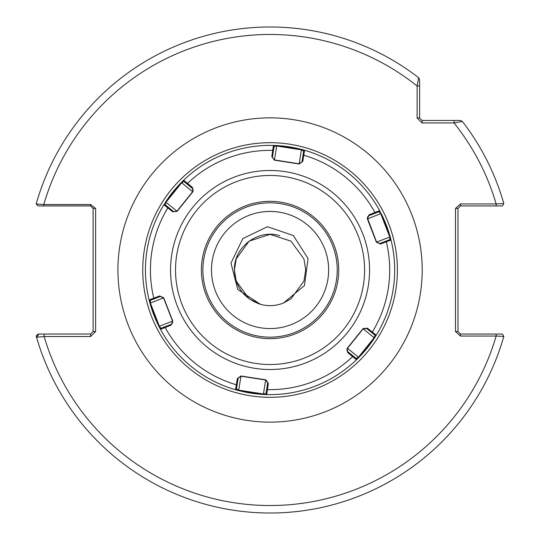 <?xml version="1.0" encoding="UTF-8"?>
<svg xmlns="http://www.w3.org/2000/svg" width="540" height="540" viewBox="0 0 540 540"><rect width="100%" height="100%" fill="white"/><g stroke="black" fill="none" stroke-linecap="round" stroke-linejoin="round"><path stroke-width="0.81" d="M211.491 270A58.57 58.57 0 0 1 270.061 211.43A58.57 58.57 0 0 1 328.631 270A58.57 58.57 0 0 1 270.061 328.57A58.57 58.57 0 0 1 211.491 270M283.52 303.001L304.425 285.572L308.07 258.552L293.348 235.562L267.482 226.706L242.851 238.572L230.972 263.101L237.735 289.447L260.462 304.317C244.114 298.681 235.433 287.24 234.421 270L236.169 281.009L249.116 298.829L260.462 304.317L249.116 298.829L236.169 281.009L234.421 270L236.169 281.009L249.116 298.829L260.462 304.317L249.116 298.829L236.169 281.009L234.421 270L236.169 281.009L249.116 298.829L260.462 304.317L249.116 298.829L236.169 281.009L234.421 270L236.169 281.009L249.116 298.829L260.462 304.317L249.116 298.829L236.169 281.009L234.421 270L236.169 258.984L249.116 241.164L270.061 234.36L291.013 241.164L303.959 258.984L305.701 270L303.959 281.009L291.013 298.829L283.52 303.001A35.64 35.64 0 0 1 260.462 304.317L249.116 298.829L236.169 281.009L234.421 270L236.169 258.984L249.116 241.164L270.061 234.36L291.013 241.164L303.959 258.984L305.701 270L303.959 281.009L291.013 298.829L283.52 303.001L291.013 298.829L303.959 281.009L305.701 270L303.959 281.009L291.013 298.829L283.52 303.001L291.013 298.829L303.959 281.009L305.701 270L303.959 281.009L291.013 298.829L283.52 303.001L291.013 298.829L303.959 281.009L305.701 270L303.959 281.009L291.013 298.829L283.52 303.001L291.013 298.829L303.959 281.009L305.701 270L303.959 258.984L291.013 241.164L270.061 234.36L249.116 241.164L236.169 258.984L234.421 270L236.169 258.984L249.116 241.164L270.061 234.36L291.013 241.164L303.959 258.984L305.701 270L303.959 258.984L291.013 241.164L270.061 234.36L249.116 241.164L236.169 258.984L234.421 270L236.169 258.984L249.116 241.164L270.061 234.36L291.013 241.164L303.959 258.984L305.701 270L303.959 258.984L291.013 241.164L270.061 234.36L249.116 241.164L236.169 258.984L234.421 270L236.169 258.984L249.116 241.164L270.061 234.36L291.013 241.164L303.959 258.984L305.701 270L303.959 258.984L291.013 241.164L270.061 234.36L249.116 241.164L236.169 258.984L234.421 270L236.169 258.984L249.116 241.164L270.061 234.36L291.013 241.164L303.959 258.984L305.701 270L303.959 258.984L291.013 241.164L270.061 234.36L249.116 241.164L236.169 258.984L234.421 270L236.169 258.984L249.116 241.164L270.061 234.36L291.013 241.164L303.959 258.984L305.701 270L303.959 258.984L291.013 241.164L270.061 234.36L249.116 241.164L236.169 258.984L234.421 270L236.169 258.984L249.116 241.164L270.061 234.36L291.013 241.164L303.959 258.984L305.701 270L303.959 258.984L291.013 241.164L270.061 234.36L249.116 241.164L236.169 258.984L234.421 270C233.577 247.273 258.032 228.751 279.666 235.676M422.098 122.951L417.11 117.963L417.11 86.015L418.635 77.706L419.6 79.677L419.6 117.963L422.098 120.461L460.384 120.461L462.355 121.426A243 243 0 0 1 503.807 203.553L496.139 203.945A235.528 235.528 0 0 0 454.046 122.951L422.098 122.951L422.098 120.461M90.612 334.051L93.11 331.56L93.11 208.44L90.612 205.943L43.814 205.943L43.814 204.545L36.194 203.992A243 243 0 0 1 418.635 77.706L419.6 79.677L419.6 86.015L417.11 86.015A235.528 235.528 0 0 0 43.814 204.545L90.612 204.545L95.6 208.44L95.6 331.56L90.612 336.541L44.132 336.541L36.544 337.23A243 243 0 0 1 36.194 336.002L38.144 334.051L90.612 334.051L90.612 336.541M419.6 93.899L419.6 98.651M44.132 334.051L44.132 336.541A235.528 235.528 0 0 0 496.139 336.049L503.807 336.44A243 243 0 0 1 36.544 337.23L38.941 334.051M460.478 336.049L460.478 334.051L496.139 334.051L496.139 336.049L460.478 336.049L455.49 331.56L455.49 208.44L460.478 203.945L496.139 203.945L496.139 205.943L460.478 205.943L460.478 203.945M496.139 205.943L502.443 205.943L503.807 203.553A243 243 0 0 0 462.355 121.426L454.046 122.951L454.046 120.461M455.49 208.44L457.988 208.44L457.988 331.56L460.478 334.051M496.139 334.051L502.443 334.051L503.807 336.44M43.814 205.943L38.144 205.943L36.194 203.992A243 243 0 0 1 418.635 77.706M417.11 117.963L419.6 117.963M93.11 331.56L95.6 331.56M93.11 208.44L95.6 208.44M90.612 205.943L90.612 204.545M455.49 331.56L457.988 331.56M460.478 205.943L457.988 208.44M192.679 188.636L183.843 181.433L181.622 182.844L166.003 202.264L165.098 204.734L173.502 211.498L176.627 211.491M171.673 324.068L172.679 322.427L172.544 321.145L163.539 297.904L160.312 296.48L150.255 300.382L149.101 299.97A124.619 124.619 0 0 0 158.989 326.498L149.101 299.97A124.619 124.619 0 0 1 163.877 204.775L181.339 182.493L183.627 180.232L192.362 187.326L192.834 191.794L177.14 211.295L172.672 211.788L177.005 211.113L192.632 191.7L193.01 189.223M192.834 191.794L193.151 190.519L192.362 187.326M367.416 217.904L376.589 242.089L379.809 243.513L389.873 239.612L389.759 236.986L380.754 213.746L379.067 211.727L369.009 215.622L367.443 217.566L367.362 218.876L369.164 214.765L379.64 210.647L390.204 236.912L391.021 240.023A124.619 124.619 0 0 1 376.245 335.219A124.619 124.619 0 0 0 393.208 289.109A124.619 124.619 0 0 1 376.245 335.219L374.531 337.939L356.495 359.768A124.619 124.619 0 0 1 266.672 394.571A124.619 124.619 0 0 0 374.531 337.939L374.126 337.736L375.03 335.266L366.626 328.502L363.116 328.88L347.497 348.3L346.97 349.475L347.119 350.777M347.443 351.358L356.279 358.567L358.499 357.149L374.126 337.736L362.981 328.698L367.45 328.205L376.245 335.219L375.03 335.266L376.245 335.219M347.288 348.199L346.97 349.475L347.767 352.674L347.288 348.199L362.981 328.698M159.611 295.954L163.539 297.904L150.363 303.007L150.255 300.382L149.101 299.97L159.611 295.954L163.721 297.776L172.766 321.118L172.145 323.622M159.86 327.071L161.055 328.266L171.119 324.371L170.957 325.228L160.488 329.346A124.619 124.619 0 0 0 263.453 394.436L235.541 389.738A124.619 124.619 0 0 1 160.488 329.346L158.989 326.498L159.368 326.248L159.86 327.071M203.688 259.7A67.169 67.169 0 0 0 259.76 336.373A67.169 67.169 0 0 0 336.434 280.3A67.169 67.169 0 0 0 280.361 203.621A67.169 67.169 0 0 0 203.688 259.7A67.169 67.169 0 0 1 280.361 203.621A67.169 67.169 0 0 1 336.434 280.3M266.672 394.571L263.453 394.436L263.432 393.984L266.024 393.532L267.678 382.874L265.599 380.025L240.968 376.205L238.126 378.284L236.466 388.949L238.802 390.163L263.432 393.984L265.68 379.823L268.346 383.44L266.672 394.571L266.024 393.532L266.672 394.571A124.619 124.619 0 0 0 356.495 359.768L347.767 352.674M172.766 321.118L170.957 325.228M160.488 329.346L161.055 328.266L160.488 329.346A124.619 124.619 0 0 0 235.541 389.738L236.466 388.949L235.541 389.738L237.316 378.628L240.948 375.982L265.68 379.823M172.672 211.788L163.877 204.775A124.619 124.619 0 0 0 149.101 299.97M271.782 156.553L274.529 159.968L299.153 163.789L302.002 161.71L303.656 151.045L304.587 150.255A124.619 124.619 0 0 1 379.64 210.647A124.619 124.619 0 0 0 276.669 145.557L304.587 150.255L302.805 161.366L299.174 164.012L274.442 160.178L271.782 156.553L273.456 145.429L276.669 145.557L276.696 146.009L274.104 146.462L272.444 157.12L274.01 159.827M183.627 180.232A124.619 124.619 0 0 0 165.598 202.054A124.619 124.619 0 0 1 183.627 180.232L183.843 181.433L183.627 180.232A124.619 124.619 0 0 1 273.456 145.429L274.104 146.462L273.456 145.429M391.021 240.023A124.619 124.619 0 0 0 381.132 213.496A124.619 124.619 0 0 1 391.021 240.023L389.873 239.612L391.021 240.023L380.511 244.04L376.4 242.217L367.362 218.876M266.112 380.167L268.346 383.44M240.948 375.982L237.316 378.628M237.168 384.446L236.365 384.784A119.63 119.63 0 0 1 165.145 327.483L165.308 326.619M352.728 355.705L352.62 356.576A119.63 119.63 0 0 1 267.388 389.596L266.719 389.03M240.968 376.205L238.64 390.589M149.918 303.082L150.363 303.007L159.368 326.248L172.544 321.145M363.494 328.502L367.45 328.205M154.501 298.735L153.806 298.208A119.63 119.63 0 0 1 167.825 207.88L168.649 207.59M385.621 241.259L386.323 241.785A119.63 119.63 0 0 1 372.303 332.12L371.48 332.404M356.279 358.567L356.495 359.768L356.279 358.567M347.497 348.3L358.789 357.5M304.587 150.255L303.656 151.045L301.32 149.83L276.696 146.009L274.442 160.178M299.174 164.012L302.805 161.366M302.954 155.554L303.757 155.21A119.63 119.63 0 0 1 374.976 212.517L374.814 213.374M187.394 184.288L187.501 183.418A119.63 119.63 0 0 1 272.74 150.397L273.402 150.964M299.153 163.789L301.482 149.405M376.4 242.217L380.511 244.04M369.164 214.765L368.449 215.926M367.976 216.371L367.443 217.566M379.64 210.647L379.067 211.727L379.64 210.647A124.619 124.619 0 0 0 276.669 145.557M376.589 242.089L390.204 236.912M381.132 213.496L367.585 218.849M177.14 211.295L165.598 202.054M163.877 204.775L165.098 204.734L163.877 204.775A124.619 124.619 0 0 0 146.921 250.884M192.632 191.7L181.339 182.493M397.379 270A127.312 127.312 0 0 0 270.061 142.681A127.312 127.312 0 0 0 142.749 270A127.312 127.312 0 0 0 270.061 397.312A127.312 127.312 0 0 0 397.379 270M117.922 270A152.145 152.145 0 0 1 270.061 117.855A152.145 152.145 0 0 1 422.206 270A152.145 152.145 0 0 1 270.061 422.138A152.145 152.145 0 0 1 117.922 270M368.401 285.262A99.515 99.515 0 0 1 254.799 368.334A99.515 99.515 0 0 1 171.727 254.738A99.515 99.515 0 0 1 285.322 171.659A99.515 99.515 0 0 1 368.401 285.262M176.648 255.501A94.527 94.527 0 0 0 255.569 363.406A94.527 94.527 0 0 0 363.474 284.492A94.527 94.527 0 0 0 284.56 176.587A94.527 94.527 0 0 0 176.648 255.501M337.912 280.53A68.661 68.661 0 0 1 259.531 337.851A68.661 68.661 0 0 1 202.21 259.47A68.661 68.661 0 0 1 280.591 202.149A68.661 68.661 0 0 1 337.912 280.53"/></g></svg>

